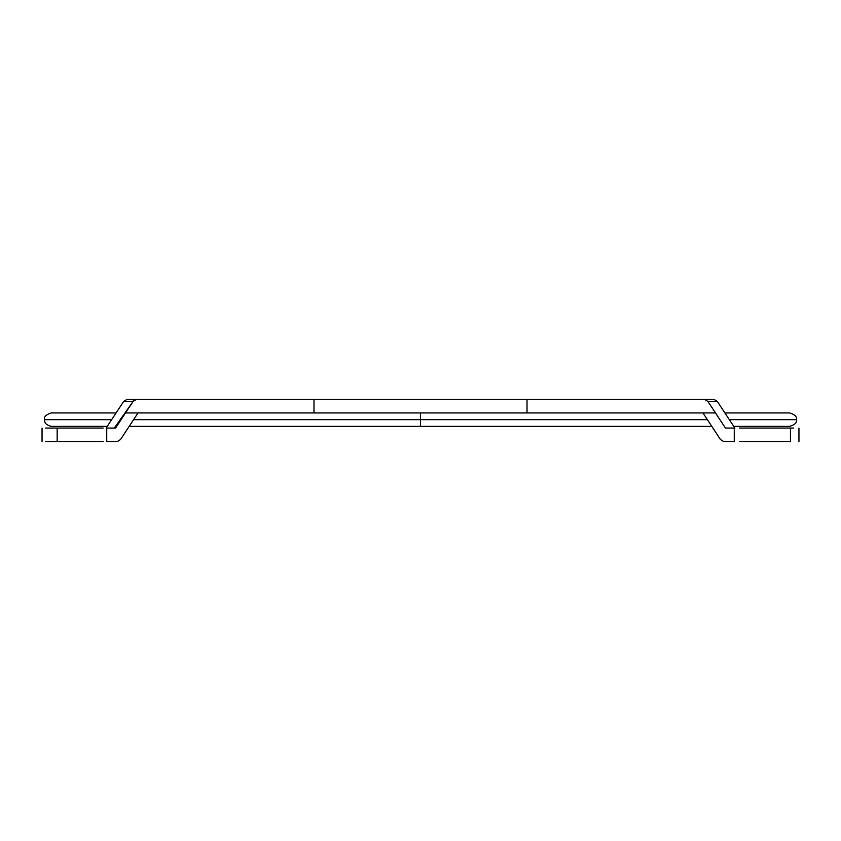 <?xml version="1.0" encoding="UTF-8"?>
<svg xmlns="http://www.w3.org/2000/svg" width="841" height="841" viewBox="0 0 841 841"><rect width="100%" height="100%" fill="white"/><g stroke="black" fill="none" stroke-linecap="round" stroke-linejoin="round"><path stroke-width="1.26" d="M114.344 428.058L133.057 401.462L123.659 401.462L106.124 428.058L123.659 401.462L132.3 401.462L135.664 399.496L126.791 399.496L123.659 401.462L116.09 412.942L123.659 401.462L126.791 399.496L123.659 401.462L126.791 399.496L527.013 399.496L527.013 412.942L527.013 399.496L704.821 399.496L136.179 399.496L133.057 401.462L115.574 428.058L106.733 428.058L115.574 428.058L132.5 402.324L114.344 428.058M57.156 441.504L57.156 428.058L45.603 428.058L57.156 428.058L57.156 441.504L45.603 441.504L96.242 441.504L57.156 441.504M790.477 441.504L790.477 428.058L739.481 428.058L790.477 428.058L790.477 441.504L746.819 441.504L790.477 441.504M739.481 441.504L746.819 441.504L739.481 441.504M127.159 429.446L120.526 439.538L117.404 441.504L106.733 441.504L117.404 441.504L120.526 439.538L138.019 412.942L127.159 429.446M129.178 426.376L420.5 426.376L420.5 419.659L133.593 419.659L420.5 419.659L420.5 412.942L420.5 426.376L711.822 426.376L713.841 429.446M420.5 419.659L707.407 419.659L420.5 419.659M729.336 419.659L796.427 419.659L729.336 419.659M107.238 426.376L51.29 426.376C46.413 425.125 44.174 422.886 44.573 419.659L111.664 419.659L44.573 419.659C43.806 416.831 46.045 414.581 51.29 412.942L116.09 412.942M714.209 399.496L717.341 401.462L724.91 412.942L717.341 401.462L714.209 399.496L717.341 401.462L734.876 428.058L717.341 401.462L714.209 399.496L704.821 399.496L714.209 399.496M158.245 412.942L138.019 412.942L158.245 412.942M702.981 412.942L682.755 412.942L702.981 412.942L720.474 439.538L702.981 412.942M723.596 441.504L720.474 439.538L723.596 441.504L734.267 441.504L723.596 441.504M734.267 428.058L725.426 428.058L707.943 401.462L704.821 399.496L707.943 401.462L717.341 401.462L707.943 401.462L725.426 428.058L734.267 428.058L734.267 441.504M103.159 441.504L96.242 441.504L103.159 441.504M313.987 412.942L313.987 399.496L313.987 412.942M793.61 428.058L790.477 428.058L793.61 428.058M103.159 428.058L57.156 428.058L103.159 428.058M136.179 399.496L132.3 401.462L136.179 399.496M42.05 428.058L42.05 441.504M798.95 428.058L798.95 441.504L798.95 428.058M733.762 426.376L789.71 426.376C794.955 424.737 797.194 422.497 796.427 419.659C797.194 416.831 794.955 414.581 789.71 412.942L724.91 412.942M125.519 412.942L715.481 412.942M106.733 441.504L106.733 428.058"/></g></svg>
